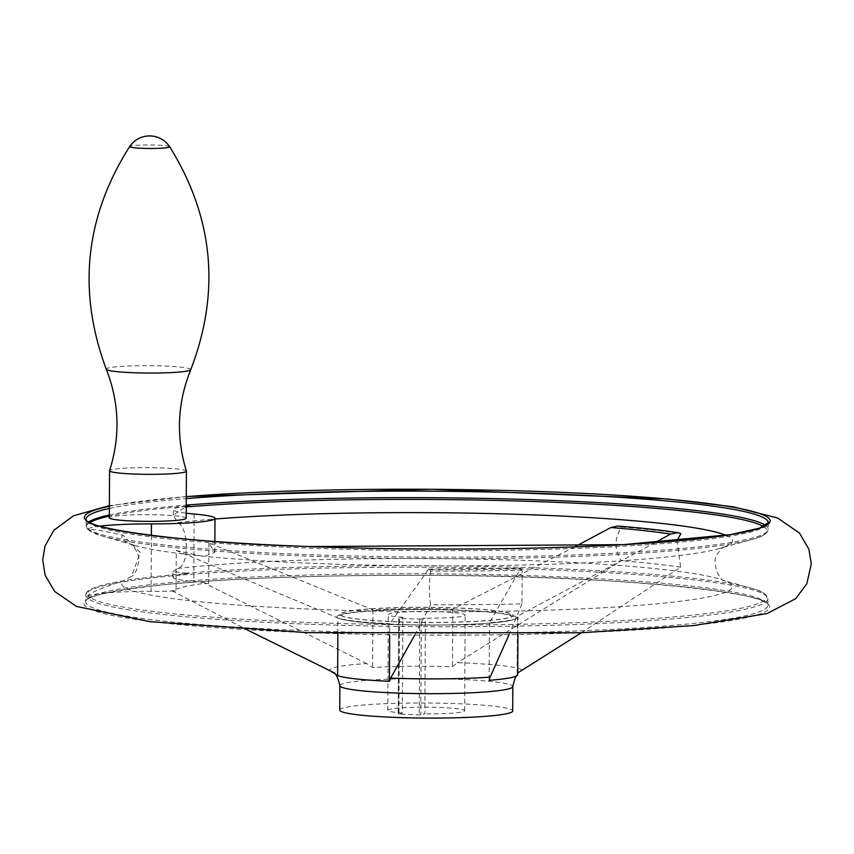 <?xml version="1.0" encoding="UTF-8"?>
<svg xmlns="http://www.w3.org/2000/svg" width="854" height="854" viewBox="0 0 854 854"><rect width="100%" height="100%" fill="white"/><g stroke="black" fill="none" stroke-linecap="round" stroke-linejoin="round"><path stroke-width="0.64" stroke-dasharray="4.27 3.2" d="M172.967 577.155L172.988 571.689L189.054 573.44A67.252 5.861 0.3 0 0 172.967 577.155A67.252 5.861 0.3 0 0 193.805 581.499A67.252 5.861 0.3 0 1 208.686 583.41L204.672 583.261A258.463 22.514 0.3 0 0 172.092 590.797L176.041 590.947L176.255 550.499L337.928 617.986A91.271 7.953 0.3 0 0 389.744 623.687L389.68 634.768M186.225 506.294A67.252 5.861 0.3 0 0 173.319 509.678A67.252 5.861 0.3 0 0 186.193 513.19M186.225 506.806L185.318 507.009A339.839 29.602 -179.7 0 1 186.225 506.934M172.988 571.689L177.493 568.476C189.129 566.885 189.353 528.178 177.728 522.605L173.287 515.133L185.318 507.009M763.465 526.544A339.839 29.602 -179.7 0 1 751.926 539.461A339.839 29.602 -179.7 0 1 309.596 556.221A339.839 29.602 -179.7 0 1 102.331 536.066A339.839 29.602 -179.7 0 1 88.229 529.437C91.346 528.701 102.939 530.633 122.987 535.244L140.259 552.399L131.591 576.397L122.752 581.115C102.672 587.509 91.047 592.366 87.887 595.697L87.546 596.882A340.714 29.676 0.3 0 1 86.884 592.164A340.714 29.676 0.3 0 1 189.054 573.44M176.255 550.499L204.138 556.637L214.813 552.314L208.899 542.963L372.931 609.905A91.271 7.953 0.3 0 1 452.769 609.115L574.635 546.87M655.146 542.632L517.471 616.236L517.161 673.838A91.271 7.953 -179.7 0 1 517.684 674.692M414.724 635.056L430.64 604.76A295.174 25.716 0.3 0 0 521.997 603.863L522.168 570.205L520.129 568.828A281.799 24.552 -179.7 0 1 428.249 569.725L429.178 569.052L520.855 568.156L489.438 622.705A91.271 7.953 0.3 0 0 515.474 618.915A91.271 7.953 0.3 0 0 517.983 617.079A91.271 7.953 0.3 0 0 517.471 616.236M428.249 569.725L389.744 623.687M515.474 618.915L513.959 619.46C502.632 624.028 443.931 626.334 395.882 624.455C366.846 623.324 348.037 621.36 339.444 618.542A89.713 7.814 -179.7 0 1 452.321 609.831A89.713 7.814 -179.7 0 1 513.959 619.46A89.713 7.814 -179.7 0 1 395.669 624.359A89.713 7.814 -179.7 0 1 339.444 618.542L337.928 617.986L337.853 633.657M581.371 632.75L680.659 567.205L677.051 540.892M331.555 671.543A96.513 8.412 -179.7 0 1 366.708 663.579L372.632 667.508A91.271 7.953 -179.7 0 1 452.471 666.728L457.402 662.693A96.513 8.412 -179.7 0 1 521.943 669.782M521.997 603.863L509.059 634.693M489.438 622.705L489.139 680.318M172.092 590.797L246.891 629.718M208.899 542.963L208.686 583.41M372.931 609.905L372.632 667.508M366.708 663.579L204.672 583.261M617.709 526.043L621.541 527.035C614.197 538.714 614.143 549.933 621.37 560.694L457.402 662.693M452.769 609.115L452.471 666.728M186.225 506.219A340.714 29.676 0.3 0 0 109.312 516.115M89.883 522.499A340.714 29.676 0.3 0 0 87.215 528.658A340.714 29.676 0.3 0 0 87.898 529.405L102.331 536.066L135.188 545.557A305.401 26.602 -179.7 0 1 122.987 535.244M680.659 567.205A295.174 25.716 0.3 0 0 621.37 560.694M621.541 527.035A295.164 25.716 -179.7 0 1 680.819 533.547M151.382 535.437L151.094 591.363A67.252 5.861 0.3 0 0 176.041 590.947M151.094 591.363A67.252 5.861 0.3 0 0 87.546 596.882M99.608 526.171A67.252 5.861 0.3 0 0 87.898 529.405M186.172 518.229A38.43 3.352 0.3 0 0 161.032 514.951A38.43 3.352 0.3 0 0 109.312 517.823M186.396 471.088A38.43 3.352 0.3 0 0 161.278 467.917A38.43 3.352 0.3 0 0 109.568 470.693M421.289 619.107L399.458 618.403L398.957 714.115L419.239 714.873L424.854 713.88L425.356 618.168L421.289 619.107L420.787 714.819M398.957 714.115L402.319 713.037L402.821 617.325L399.458 618.403M339.753 710.09A86.467 7.537 -179.7 0 1 426.263 703.013A86.467 7.537 -179.7 0 1 512.688 710.998M402.319 713.037A38.43 3.352 -179.7 0 1 387.791 710.336A38.43 3.352 -179.7 0 1 426.242 707.197A38.43 3.352 -179.7 0 1 464.651 710.741A38.43 3.352 -179.7 0 1 424.854 713.88M402.821 617.325A38.43 3.352 -179.7 0 1 388.292 614.634A38.43 3.352 -179.7 0 1 426.744 611.485A38.43 3.352 -179.7 0 1 465.152 615.029A38.43 3.352 -179.7 0 1 425.356 618.168M522.168 570.205A295.164 25.716 -179.7 0 1 430.811 571.102L429.178 569.052M430.64 604.76C428.932 592.74 428.986 581.521 430.811 571.102M396.8 621.744A86.467 7.537 -179.7 0 1 340.255 614.378A86.467 7.537 -179.7 0 1 426.765 607.301A86.467 7.537 -179.7 0 1 513.19 615.286A86.467 7.537 -179.7 0 1 396.8 621.744M194.157 514.023L193.805 581.499M184.976 573.269A339.839 29.602 -179.7 0 1 751.669 588.321A339.839 29.602 -179.7 0 1 660.398 618.04A339.839 29.602 -179.7 0 1 309.244 622.491A339.839 29.602 -179.7 0 1 87.887 595.697M177.493 568.476A305.401 26.602 -179.7 0 1 475.112 559.103A305.401 26.602 -179.7 0 1 718.812 578.831A305.401 26.602 -179.7 0 1 458.395 611.752A305.401 26.602 -179.7 0 1 122.752 581.115M339.881 685.677A86.467 7.537 -179.7 0 1 426.392 678.599A86.467 7.537 -179.7 0 1 512.816 686.584M765.568 525.445A341.077 29.709 -179.7 0 1 768.248 529.192A341.077 29.709 -179.7 0 1 309.169 554.673A341.077 29.709 -179.7 0 1 86.115 525.616A341.077 29.709 -179.7 0 1 88.837 521.901M109.323 514.983A341.077 29.709 -179.7 0 1 186.236 505.13M725.964 535.33A305.401 26.602 -179.7 0 1 718.972 548.61L751.926 539.461C762.11 537.027 767.554 533.601 768.248 529.192L768.28 522.669A341.077 29.709 -179.7 0 1 309.201 548.14A341.077 29.709 -179.7 0 1 86.147 519.093L86.115 525.616L87.215 528.658M109.355 508.45A341.077 29.709 -179.7 0 1 186.268 498.597M109.365 506.305A342.87 29.869 -179.7 0 1 186.279 496.654M308.145 632.633A342.87 29.869 -179.7 0 1 207.501 581.126A342.87 29.869 -179.7 0 1 764.682 601.921A342.87 29.869 -179.7 0 1 308.145 632.633M308.774 630.764A341.077 29.709 -179.7 0 1 85.72 601.718A341.077 29.709 -179.7 0 1 426.936 573.792A341.077 29.709 -179.7 0 1 767.853 605.283A341.077 29.709 -179.7 0 1 308.774 630.764M308.806 624.242A341.077 29.709 -179.7 0 1 85.752 595.185A341.077 29.709 -179.7 0 1 426.968 567.259A341.077 29.709 -179.7 0 1 767.885 598.761A341.077 29.709 -179.7 0 1 308.806 624.242M190.741 369.718A42.252 3.683 0.3 0 0 163.135 365.982A42.252 3.683 0.3 0 0 106.291 369.27M169.668 146.728A20.016 1.74 0.3 0 0 156.602 145.127A20.016 1.74 0.3 0 0 130.908 146.023A20.016 1.74 0.3 0 0 129.701 146.514M419.741 619.161L419.239 714.873M398.754 618.275L398.252 713.976M396.8 621.861A86.467 7.537 -179.7 0 1 340.255 614.496A86.467 7.537 -179.7 0 1 426.765 607.418A86.467 7.537 -179.7 0 1 513.19 615.403A86.467 7.537 -179.7 0 1 396.8 621.861M177.728 522.605A305.401 26.602 -179.7 0 1 214.984 519.018M86.884 592.164L85.752 595.185L85.72 601.718C85.357 596.231 112.344 590.466 166.69 584.435C237.988 577.859 327.189 574.849 434.27 575.415C614.272 575.329 775.208 593.359 767.853 605.283L767.885 598.761C767.234 594.341 761.832 590.861 751.669 588.321L723.786 580.56C719.858 580.88 710.122 560.864 718.257 552.816C720.936 549.197 722.836 547.233 723.957 546.923L718.972 548.61A305.401 26.602 -179.7 0 1 426.979 565.86A305.401 26.602 -179.7 0 1 135.188 545.557L130.214 543.817C130.619 542.888 140.387 553.349 138.775 560.683C137.184 569.821 134.793 575.062 131.591 576.397M173.287 515.133L173.319 509.678M186.279 496.505L109.376 505.643M214.813 552.314L214.866 541.489M398.177 714.019L398.679 618.307M464.651 710.741L465.152 615.029M387.791 710.336L388.292 614.634M340.255 614.378L339.871 615.531L342.71 614.464C349.606 612.692 362.822 611.336 382.336 610.418C424.192 608.379 485.029 610.29 505.653 614.239L513.564 616.449L513.19 615.286M517.898 634.543L517.983 617.079"/><path stroke-width="1.28" d="M185.318 507.009L189.407 505.963A67.252 5.861 0.3 0 0 186.225 506.294M186.193 513.19A67.252 5.861 0.3 0 0 194.157 514.023A67.252 5.861 0.3 0 1 214.994 518.378A67.252 5.861 0.3 0 1 151.446 523.897A67.252 5.861 0.3 0 0 99.608 526.171M574.635 546.87L610.92 527.526L617.709 526.043C641.418 527.964 661.476 530.163 677.873 532.661L670.55 534.07L655.146 542.632M518.389 672.514L581.371 632.75M677.051 540.892L680.819 533.547L677.873 532.661M517.898 634.543L517.684 674.692A91.271 7.953 -179.7 0 1 517.364 675.354A91.271 7.953 -179.7 0 1 489.139 680.318L490.1 677.137A96.513 8.412 -179.7 0 1 393.043 678.204A96.513 8.412 -179.7 0 1 390.652 678.108L389.445 681.289A91.271 7.953 -179.7 0 1 337.629 675.599L331.79 671.639A96.513 8.412 -179.7 0 1 331.662 671.586A96.513 8.412 -179.7 0 1 331.555 671.543M509.059 634.693L490.1 677.137M246.891 629.718L331.79 671.639M337.853 633.657L337.629 675.599M189.407 505.963A340.714 29.676 0.3 0 0 186.225 506.219M109.312 516.115A340.714 29.676 0.3 0 0 89.883 522.499M390.652 678.108L414.724 635.056M190.741 369.718A42.252 3.683 0.3 0 1 148.5 373.049A42.252 3.683 0.3 0 1 106.291 369.27C119.357 402.682 120.446 436.479 109.568 470.693A38.43 3.352 0.3 0 0 109.558 470.778L109.312 517.823A38.43 3.352 0.3 0 0 147.721 521.367A38.43 3.352 0.3 0 0 186.172 518.229L186.418 471.184A38.43 3.352 0.3 0 0 186.396 471.088C175.881 436.778 177.322 402.981 190.741 369.718C220.642 291.844 213.607 217.514 169.668 146.728A24.019 24.019 0 0 0 129.701 146.514A20.016 1.74 0.3 0 0 149.674 148.468A20.016 1.74 0.3 0 0 169.668 146.728M109.558 470.778A38.43 3.352 0.3 0 0 147.966 474.333A38.43 3.352 0.3 0 0 186.418 471.184M339.881 685.677A86.467 7.537 -179.7 0 0 396.427 693.042A86.467 7.537 -179.7 0 0 512.816 686.584L512.688 710.998A86.467 7.537 -179.7 0 1 396.309 717.456A86.467 7.537 -179.7 0 1 339.753 710.09L339.881 685.677C335.59 667.892 331.726 673.753 331.662 671.586L330.615 671.105M389.68 634.768L389.445 681.289M610.92 527.526A281.799 24.552 -179.7 0 1 670.55 534.07M88.837 521.901A341.077 29.709 -179.7 0 1 109.323 514.983M186.236 505.13A341.077 29.709 -179.7 0 1 537.849 499.878A341.077 29.709 -179.7 0 1 765.568 525.445M186.225 506.934A339.839 29.602 -179.7 0 1 533.782 501.501A339.839 29.602 -179.7 0 1 763.465 526.544M186.268 498.597A341.077 29.709 -179.7 0 1 557.95 494.114A341.077 29.709 -179.7 0 1 768.28 522.669L759.569 528.092L730.821 534.572L623.11 544.671L308.668 546.549C176.853 542.696 81.685 527.644 86.147 519.093A341.077 29.709 -179.7 0 1 109.355 508.45M186.279 496.654A342.87 29.869 -179.7 0 1 633.487 496.366A342.87 29.869 -179.7 0 1 728.216 535.031A342.87 29.869 -179.7 0 1 308.593 546.56A342.87 29.869 -179.7 0 1 109.365 506.305M151.446 523.897L151.382 535.437M214.984 519.018A305.401 26.602 -179.7 0 1 516.702 514.289A305.401 26.602 -179.7 0 1 725.964 535.33M512.816 686.584C514.546 678.919 516.051 675.183 517.364 675.354M109.376 505.643L73.465 515.805L53.855 530.302L45.006 546.037L42.7 559.893L45.123 575.158L54.624 591.427L76.54 606.457L150.069 621.659L307.376 632.654L580.528 632.782L693.832 625.544L767.073 613.556L795.811 598.579L806.838 583.72L811.3 563.853L808.898 549.293L799.429 533.013L777.588 517.983L733.031 506.796L667.839 498.992L432.092 489.278L186.279 496.505M214.866 541.489L214.994 518.378M106.291 369.27C77.212 291.097 85.016 216.841 129.701 146.514"/></g></svg>
